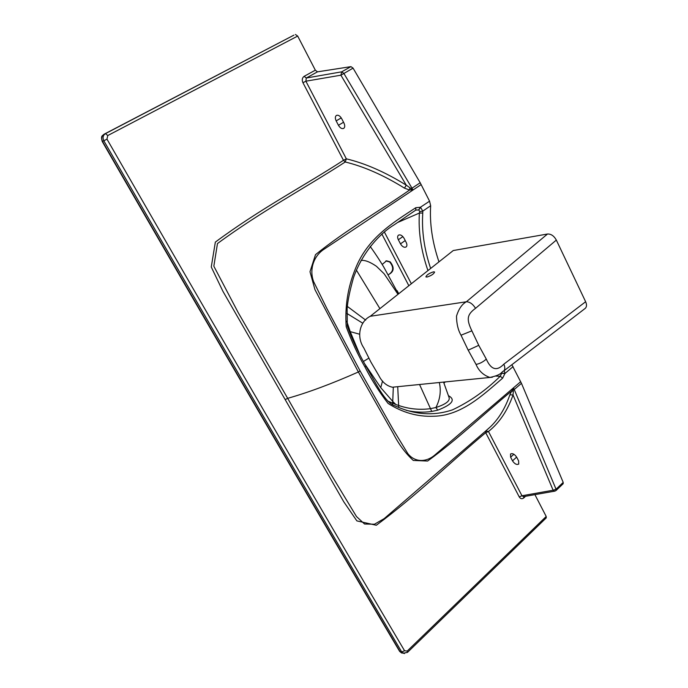 <?xml version="1.0" encoding="UTF-8"?>
<svg xmlns="http://www.w3.org/2000/svg" width="688" height="688" viewBox="0 0 688 688"><rect width="100%" height="100%" fill="white"/><g stroke="black" fill="none" stroke-linecap="round" stroke-linejoin="round"><path stroke-width="1.03" d="M388.462 274.667C393.596 271.476 394 267.236 389.675 261.956L385.865 260.933M388.23 274.693L388.273 274.684C394.035 271.932 394.671 267.658 390.191 261.853L386.544 260.812L382.184 264.459M336.174 120.899C335.004 118.336 335.082 116.513 336.406 115.429C338.221 114.758 339.958 115.808 341.635 118.568L343.923 122.989C345.066 125.526 344.998 127.332 343.699 128.407C341.876 129.086 340.13 128.045 338.444 125.285L336.174 120.899L341.248 117.897M534.911 494.638L546.203 516.473L546.246 517.892M293.828 35.183L104.103 134.212C101.626 135.889 101.084 138.271 102.486 141.375L103.836 140.799C102.435 137.695 102.976 135.295 105.462 133.627L293.905 35.148M295.401 34.469L297.689 36.068L315.336 70.176L317.469 71.844L350.949 66.633L353.073 68.138L340.895 75.19L305.876 81.193L306.289 78.019L317.469 71.844M438.97 261.861C432.331 242.305 429.561 223.591 430.654 205.738L429.57 201.18L420.187 182.75L353.073 68.138M563.128 483.759L563.205 482.4L521.452 383.328L511.872 364.717M485.616 431.084L485.711 432.7L519.242 496.908C520.506 498.903 522.029 499.239 523.809 497.914L523.611 496.633M104.034 134.246L105.462 133.627L107.775 135.536L297.689 36.068M421.176 184.556L324.108 249.202L412.998 190L410.951 189.957L411.2 188.701L412.998 190L412 188.185L411.2 188.701L406.264 185.158C385.289 172.163 365.319 163.391 346.348 158.833L305.876 81.193L302.961 82.741C301.757 79.946 302.152 77.804 304.148 76.334L306.289 78.019L341.687 71.827L343.819 73.341L412 188.185L420.187 182.75M415.819 210.081L418.786 209.943L420.566 207.32L422.776 211.13L422.767 213.048C421.598 230.841 424.221 249.314 430.645 268.458M399.547 651.226L401.697 651.932C315.749 506.815 216.462 336.441 103.836 140.799L106.967 139.122C219.498 334.979 318.707 505.525 404.57 650.771L401.697 651.932L404.449 653.6M404.57 650.771L407.227 651.037L407.459 652.413M485.754 430.972L384.162 518.64L374.461 524.23L364.537 524.015L356.487 516.542L330.971 474.333L287.679 398.335C308.508 392.427 332.072 383.646 358.371 371.984L393.536 434.016C399.014 444.594 405.593 453.401 413.282 460.444L427.618 461.037C457.709 439.314 485.969 412.052 511.76 390.956L509.86 394.843C505.379 407.881 498.981 418.459 490.673 426.577L485.668 431.041M102.254 141.522L102.486 141.375C214.974 336.638 314.167 506.721 400.063 651.631L401.723 653.084L399.651 651.398C313.797 506.583 214.665 336.621 102.254 141.513C100.396 135.252 102.675 135.914 104.077 134.229L293.871 35.165M418.786 209.943L419.749 211.586L422.776 211.13L430.654 205.738M419.749 211.586L419.388 213.048L422.767 213.048M521.452 383.328L514.228 389.511L513.463 387.869L511.76 390.956L513.3 391.369L513.042 394.981L553.118 490.226L521.968 495.764L523.473 496.65M520.696 381.685L435.134 454.768L513.463 387.869L513.3 391.369M563.205 482.4L556.059 489.228L553.118 490.226L554.683 491.155L556.05 490.518L556.059 489.228L514.228 389.511L512.534 389.812M410.951 189.957L409.558 190.034L404.484 188.134C383.732 175.259 363.986 166.539 345.23 161.99L346.348 158.833L343.467 160.304C303.477 186.328 260.15 208.825 215.344 242.107L211.268 267.004L222.895 291.265L285.185 399.616L287.679 398.335L238.263 312.73L213.839 266.204L217.468 243.552C261.629 211.087 305.429 187.867 345.23 161.99L343.467 160.304L302.961 82.741M406.204 242.443L404.062 238.297C402.231 235.399 400.356 234.359 398.447 235.167C397.397 236.13 397.363 237.661 398.343 239.742L400.476 243.862C402.317 246.76 404.191 247.8 406.109 246.975C407.133 246.02 407.167 244.515 406.204 242.443M518.623 460.926L516.722 457.253C514.59 454.132 512.526 453.057 510.522 454.02L510.616 457.202L512.508 460.848C514.65 463.97 516.714 465.045 518.726 464.073L518.623 460.926M509.86 394.843L513.042 394.981C507.529 410.71 499.333 422.879 488.463 431.488L521.968 495.764L519.242 496.908M404.484 188.134L406.264 185.158L340.895 75.19L341.687 71.827L350.949 66.633M402.85 653.29L407.511 652.362L546.306 517.832M435.134 454.768C426.354 462.551 414.804 462.577 407.795 453.555L393.407 429.923L360.116 370.97L358.371 371.984L314.949 289.614L309.996 271.717L315.508 254.655C346.356 229.689 381.161 209.986 409.558 190.034L409.885 187.919M443.941 383.035L445.368 381.909M406.212 410.323C414.752 412.301 423.266 412.671 431.746 411.45L437.774 410.16C452.265 404.535 455.843 399.719 448.499 395.712M365.939 366.111C375.141 381.788 385.185 403.28 395.101 405.868C414.606 414.855 433.75 416.171 452.523 409.833C469.999 401.568 485.909 390.371 500.236 376.241L495.859 376.104M359.471 334.179L350.209 331.633L359.609 354.165M350.209 331.625L346.752 321.21M361.002 260.451C364.855 259.935 369.989 261.879 376.413 266.273L384.136 273.781L397.991 294.318M382.545 380.971L380.739 387.636L393.123 401.844L395.867 404.518L398.988 405.593C409.145 409.007 419.517 410.048 430.12 408.715L435.9 407.528C440.122 399.272 441.266 390.93 439.322 382.511M380.739 387.636L364.855 364.107M387.8 401.07L395.867 404.518M437.774 410.16L435.9 407.528C446.056 404.174 450.416 400.734 448.963 397.208L443.554 382.089M365.061 367.203C357.777 354.569 351.491 341.067 346.202 326.705C344.834 306.521 347.818 287.412 355.154 269.378C367.383 237.73 393.502 222.405 415.793 207.707L415.767 210.124L394.344 224.718C380.404 232.991 362.533 251.903 353.494 277.677C349.814 290.68 347.698 301.009 347.139 308.637L347.294 325.974C352.032 339.261 358.233 352.6 365.896 366.016L365.061 367.203C371.804 380.215 379.466 392.289 388.049 403.409C402.514 412.645 417.719 416.919 433.664 416.24C461.304 415.767 482.847 395.196 502.636 378.168L500.236 376.241L501.819 373.094L504.975 373.446L504.227 370.591M501.819 373.094L501.801 372.44M485.805 430.937L488.463 431.488L485.711 432.7C451.027 461.596 417.676 494.595 376.319 525.254L356.874 520.893L343.759 501.784L285.185 399.616M426.964 277.058C431.376 275.63 433.922 273.944 434.592 271.992L433.509 271.846C429.088 273.274 426.56 274.959 425.898 276.903L426.964 277.058M584.929 308.611L585.29 308.336C586.778 306.822 586.898 304.621 585.634 301.731L556.334 240.078L475.546 308.319C466.774 314.657 466.421 319.447 471.865 330.833L478.745 345.333L486.304 359.127C482.993 362.026 479.57 363.78 476.044 364.408C478.745 370.866 483.363 375.218 489.908 377.454L492.393 377.213M556.334 240.078C553.978 235.872 551.036 233.851 547.51 234.015L466.344 301.774L370.282 316.274C359.858 321.296 356.143 336.673 363.754 347.827L370.884 362.034L378.787 375.502C382.029 382.021 386.579 385.925 392.427 387.215L395.101 386.948M475.546 308.319C472.854 304.019 469.784 301.834 466.344 301.774C461.966 304.208 458.681 308.998 456.505 316.153C456.583 323.79 458.096 330.145 461.029 335.219L468.184 350.183L476.044 364.408M547.51 234.015L453.263 250.535L370.282 316.274M343.544 122.258L338.444 125.285M523.809 497.914L525.537 496.289M304.148 76.334L315.336 70.176M106.967 139.122L107.775 135.536M407.227 651.037L546.203 516.473M429.57 201.18L420.411 207.251L418.682 209.9M502.636 378.168L504.975 373.446L513.093 366.635M397.604 222.499L419.388 213.048C418.235 231.538 421.09 250.724 427.945 270.599M555.027 491.094L523.456 496.659M384.317 231.882L411.347 283.74M381.831 233.972L408.853 285.718M365.689 320.126L347.337 306.409M362.834 323.257L346.838 313.401M379.914 308.637L356.375 270.109M398.412 293.982L383.878 267.254C381.625 263.444 376.336 254.895 370.144 246.407M392.616 404.596L393.312 387.129M368.828 358.156L363.711 361.295M397.716 386.682L398.748 407.537M419.551 384.497L431.746 411.45M501.801 373.214L504.949 373.627M555.981 490.587L563.197 483.69M415.793 207.707L420.411 207.251M360.116 370.97L327.067 308.912L313.608 281.607C309.007 269.275 313.866 255.73 324.108 249.202M405.223 240.559L400.476 243.862M402.876 236.603L398.343 239.742M516.645 457.107L512.508 460.848M513.893 454.252L510.616 457.202M486.304 359.127C491.017 369.791 496.856 371.468 503.831 364.167C505.155 367.237 505.121 369.508 503.728 370.97L503.392 371.228M585.634 301.731L503.831 364.167M478.745 345.333L468.184 350.183M471.865 330.833L461.029 335.219M386.028 260.915L386.544 260.812M398.765 293.707L397.062 290.594M392.427 387.215L489.908 377.454C502.679 374.625 500.726 372.165 503.728 370.97L585.29 308.336"/></g></svg>
